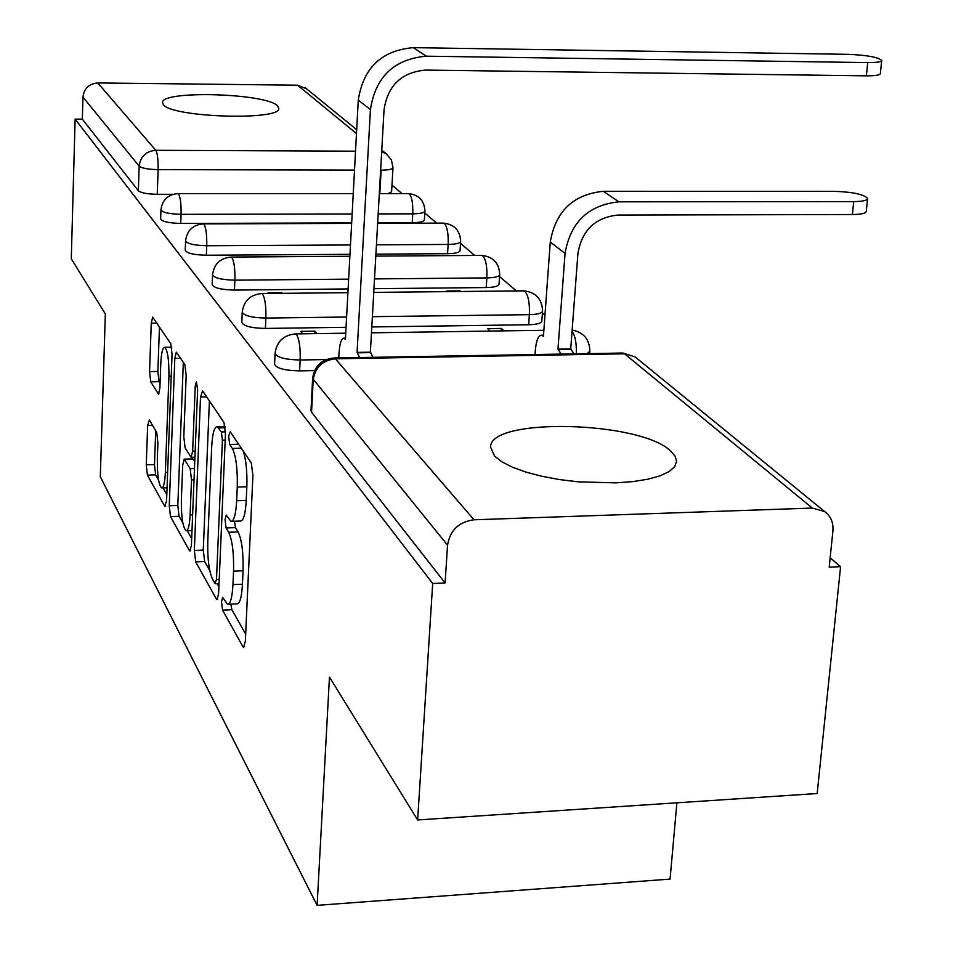 <?xml version="1.0" encoding="UTF-8"?>
<svg xmlns="http://www.w3.org/2000/svg" width="953" height="953" viewBox="0 0 953 953"><rect width="100%" height="100%" fill="white"/><g stroke="black" fill="none" stroke-linecap="round" stroke-linejoin="round"><path stroke-width="1.43" d="M221.501 601.629L222.537 610.087L242.932 646.742L243.575 647.409L245.338 641.262L252.914 475.392L251.282 462.967L230.245 431.804L228.637 436.152L229.697 444.491L232.341 448.458C236.022 455.868 237.666 468.745 237.273 487.066L236.666 500.73C235.867 514.358 233.973 521.231 230.995 521.351L226.254 515.12L225.039 519.564L226.087 527.95L228.684 532.239C232.318 540.101 233.938 553.062 233.556 571.157L232.961 584.594C232.198 597.71 230.376 604.273 227.505 604.273L222.657 597.4L221.501 601.629M230.84 604.131L231.865 609.682L245.671 634.09M234.414 521.231L235.498 527.628L238.131 531.917L228.684 532.239M163.38 104.711C172.219 117.505 280.813 120.864 278.812 108.404L277.454 105.759C265.935 93.263 162.141 90.13 162.475 102.412L163.38 104.711M494.571 456.058L501.743 461.728L512.285 467.137L525.806 472.057L541.769 476.262L559.53 479.573L578.34 481.837L615.805 482.873L632.863 481.61L647.826 479.228L660.072 475.833L669.137 471.58L674.7 466.66L676.594 461.288L675.153 456.225L670.793 451.126C640.213 420.821 488.996 417.211 490.604 447.207L494.571 456.058M377.674 222.835L412.22 222.728C419.713 222.585 423.763 221.668 424.371 219.964L424.907 211.125C424.299 212.805 420.249 213.71 412.756 213.841L378.174 213.913M375.911 254.153L447.565 253.689C455.284 253.522 459.441 252.521 460.037 250.687L460.633 241.478C460.025 243.289 455.868 244.278 448.148 244.433L376.435 244.826M373.969 288.688L486.209 287.556C494.166 287.353 498.443 286.257 499.038 284.256L499.694 274.655C499.098 276.62 494.821 277.704 486.864 277.907L374.517 278.907M371.813 326.95L528.653 324.747C536.861 324.496 541.244 323.293 541.84 321.113L542.567 311.083C541.983 313.227 537.587 314.419 529.368 314.657L372.385 316.682M149.359 420.047L147.655 425.455L146.262 464.802L147.405 475.106L164.75 506.246L166.561 500.956L172.052 354.313L170.801 343.735L152.659 317.099L151.265 323.198L149.561 371.622L150.717 381.831L158.496 394.077L159.89 388.085L160.783 363.701C161.295 353.134 162.582 347.666 164.643 347.321C167.657 350.204 169.086 359.865 168.931 376.304L165.357 472.485C164.845 482.623 163.618 487.769 161.665 487.948C158.627 484.755 157.185 474.975 157.328 458.584L157.9 442.895L156.709 432.436L149.359 420.047M474.01 519.79L812.325 508.068L824.643 511.558C830.766 516.133 833.518 522.554 832.91 530.833L829.205 567.142L840.594 566.666L817.174 793.527L417.64 819.961L329.464 677.095L317.111 905.35L100.303 476.726L105.342 313.966L71.284 258.775L75.132 119.101L432.686 583.498L445.099 582.986L447.553 545.187L312.62 378.448L310.988 410.564L311.548 412.22L313.18 380.044C315.109 367.381 322.507 360.305 335.373 358.804L474.01 519.79C458.846 521.803 450.03 530.273 447.553 545.187M417.64 819.961L432.686 583.498M194.341 550.429L195.699 561.865L216.414 599.103L216.986 599.687L218.618 593.671L225.444 434.258L223.955 422.477L202.62 390.873L200.523 396.96L194.341 550.429L203.275 550.107L204.645 561.531L209.731 570.513M189.409 550.572L170.492 516.586L169.253 505.745L174.804 358.435L176.317 352.169L184.858 364.57L186.18 375.47L183.798 436.843L185.108 447.85L191.1 457.285L192.649 451.126L195.222 386.299L196.366 381.796L197.616 389.86L191.41 545.199L189.909 551.072L189.409 550.572L190.564 550.524M172.958 194.317L157.245 194.317L158.115 169.634C148.144 169.396 141.83 168.24 139.162 166.156L82.959 97.075C84.078 88.426 89.022 83.721 97.802 82.947L297.598 85.198L306.544 88.784M840.594 566.666L830.158 557.791M544.949 315.217L542.424 313.06M516.383 290.915L499.551 276.608M474.689 255.452L460.513 243.396M436.7 223.145L424.788 213.007M401.952 193.59L391.981 185.108M676.892 802.807L670.066 879.095L317.111 905.35M75.132 119.101L82.339 119.149L82.959 97.075M504.054 330.87L501.397 328.463L501.23 330.905M501.397 328.463L487.662 328.654L490.283 331.072M317.075 333.61L314.943 331.144L314.812 333.645M314.943 331.144L300.66 331.346L302.744 333.812M460.668 291.499L459.942 290.832L459.906 291.499M459.942 290.832L446.802 290.963L447.517 291.63M282.231 293.345L281.647 292.678L281.611 293.357M281.647 292.678L267.996 292.821L268.579 293.488M351.669 222.907L180.725 223.443L181.07 214.33C168.895 213.984 162.189 212.448 160.974 209.731C162.308 199.844 167.966 194.472 177.937 193.59L178.556 194.007C180.427 197.271 181.261 204.049 181.07 214.33L352.157 213.972M349.977 254.32L206.36 255.237L206.753 245.743C193.959 245.386 186.907 243.718 185.597 240.716C187.014 230.423 192.911 224.813 203.311 223.884L204.013 224.348C206.051 227.862 206.956 234.998 206.753 245.743L350.49 244.969M348.119 288.938L234.462 290.081L234.891 280.17C221.418 279.813 213.984 277.978 212.579 274.667C214.08 263.921 220.25 258.049 231.102 257.06L231.901 257.596C234.14 261.408 235.129 268.925 234.891 280.17L348.643 279.146M346.046 327.308L265.399 328.44L265.875 318.064C251.652 317.718 243.777 315.693 242.265 312.024C243.849 300.779 250.329 294.62 261.67 293.56L262.599 294.179C265.053 298.325 266.149 306.282 265.875 318.064L346.606 317.015M314.561 370.61L299.623 370.884L300.159 359.996C285.09 359.65 276.739 357.423 275.083 353.313C276.775 341.519 283.577 335.051 295.466 333.919L296.538 334.646C299.266 339.173 300.469 347.619 300.159 359.996L326.212 359.543M160.962 209.934L160.64 218.785C161.867 221.537 168.562 223.085 180.725 223.443M185.585 240.942L185.239 250.162C186.538 253.2 193.578 254.88 206.36 255.237M212.567 274.893L212.174 284.542C213.567 287.889 221.001 289.736 234.462 290.081M242.253 312.25L241.812 322.34C243.325 326.069 251.187 328.094 265.399 328.44M275.072 353.539L274.571 364.129C276.215 368.299 284.566 370.538 299.623 370.884M379.818 193.59L381.14 170.182C388.431 170.099 392.374 169.3 392.981 167.776L391.6 191.767L388.205 193.59M82.339 119.149L138.34 190.755C140.996 192.911 147.298 194.09 157.245 194.317M445.099 582.986L311.548 412.22M228.291 604.238L236.928 603.88C239.834 603.868 241.681 597.305 242.455 584.201L232.961 584.594M238.131 531.917C241.812 539.755 243.456 552.716 243.063 570.787L242.455 584.201M231.698 521.327L240.478 521.029C243.503 520.91 245.421 514.036 246.243 500.42L236.666 500.73M243.241 451.055C246.088 459.846 247.292 471.747 246.851 486.78L246.243 500.42M209.41 400.939L203.275 550.107M217.189 583.712L218.916 586.762M214.937 583.391L216.474 579.555L222.406 440.179L221.358 431.959L217.141 426.61C214.234 426.92 212.424 433.818 211.673 447.291L207.778 541.161C207.42 558.41 208.933 570.93 212.328 578.745L214.937 583.391M191.672 538.576L187.241 530.75M182.809 522.911L179.069 516.3L170.492 516.586M183.333 362.295L177.818 505.471L179.069 516.3M181.356 499.765C181.189 516.991 182.773 527.331 186.109 530.785C188.229 530.666 189.564 525.389 190.112 514.954L191.505 479.871L190.171 468.673L184.203 459.132L182.69 465.183L181.356 499.765M192.84 458.893L194.757 461.431M159.461 326.939L157.853 371.467L159.032 381.665L160.068 383.32M155.708 430.744L154.493 464.564L155.649 474.868L158.567 480.026M163.023 487.9L166.799 494.595M867.575 198.796L866.289 211.292C865.991 213.317 861.357 214.389 852.399 214.52L617.866 215.068C595.256 217.451 581.938 230.209 577.935 253.331L570.728 348.834L557.97 349.036L565.058 253.415C570.442 222.204 588.394 205.002 618.902 201.822L853.697 201.607C862.668 201.488 867.301 200.44 867.599 198.462C864.037 194.424 853.138 192.041 834.888 191.35L603.285 191.291C573.206 194.4 555.539 211.328 550.274 242.074L543.424 336.314L541.495 335.182C538.314 335.48 536.277 340.412 535.372 350.001L535.038 354.54M570.728 348.834L573.98 353.873M561.174 354.087L557.97 349.036M867.73 62.588C876.808 62.636 881.465 61.897 881.716 60.373C878.023 57.18 866.932 55.167 848.456 54.345L413.268 47.65L426.313 56.191L867.73 62.588L866.396 75.835L425.479 70.093C401.618 72.237 387.811 85.425 384.047 109.666L370.383 352.169L373.016 357.327M881.692 60.623L880.369 73.524C880.119 75.108 875.462 75.871 866.396 75.835M370.383 352.169L357.065 352.396L370.431 109.547C375.494 76.824 394.113 59.038 426.313 56.191M359.65 357.566L357.065 352.396M338.768 357.923L339.006 353.289C339.697 343.509 341.317 338.47 343.854 338.184L345.403 339.339L358.28 100.136C363.224 67.925 381.557 50.426 413.268 47.65M231.865 609.682L222.537 610.087M238.655 444.253L229.697 444.491M235.498 527.628L226.087 527.95M412.22 222.728L412.756 213.841C413.066 203.787 411.946 197.176 409.385 193.983L408.313 193.59M447.565 253.689L448.148 244.433C448.506 233.962 447.279 227.005 444.491 223.574L443.24 223.121M486.209 287.556L486.864 277.907C487.257 266.959 485.923 259.633 482.861 255.928L481.408 255.404M528.653 324.747L529.368 314.657C529.808 303.197 528.355 295.454 524.984 291.439L523.28 290.844M589.657 353.599L589.836 351.252L587.143 353.646M381.081 162.355L380.64 170.182M354.516 170.111L158.115 169.634C158.281 159.735 157.507 153.29 155.792 150.3L355.54 151.182M356.482 133.575L297.598 85.198M97.802 82.947L155.792 150.3C146.012 151.217 140.46 156.506 139.162 166.156L138.34 190.755M812.325 508.068L624.549 353.801L335.373 358.804L334.146 357.994C321.614 359.198 314.442 366.012 312.62 378.448M576.362 353.825C576.636 343.294 575.207 335.766 572.062 331.227M381.676 151.753L386.346 153.909L381.76 150.157M824.643 511.558L635.21 356.982L622.881 353.027L635.21 356.982L637.2 358.602M334.146 357.994L622.214 353.039M243.063 570.787L233.556 571.157M246.851 486.78L237.273 487.066M241.323 448.22L232.341 448.458M244.433 646.67L242.932 646.742M206.634 396.829L200.523 396.96M217.737 599.044L216.414 599.103M204.645 561.531L195.699 561.865M219.226 579.448L216.474 579.555M225.194 440.107L222.406 440.179M225.48 431.852L221.358 431.959M225.242 427.766L218.678 427.921M177.818 505.471L169.253 505.745M180.653 358.34L174.804 358.435M195.174 451.055L192.649 451.126M197.557 386.251L195.222 386.299M192.625 514.87L190.112 514.954M194.019 479.8L191.505 479.871M194.472 468.554L190.171 468.673M193.447 459.31L184.644 459.549M167.633 472.426L165.357 472.485M171.23 376.256L168.931 376.304M158.984 393.708L158.115 393.732M159.032 381.665L150.717 381.831M157.853 371.467L149.561 371.622M156.888 323.127L151.265 323.198M165.751 506.21L164.75 506.246M155.649 474.868L147.405 475.106M154.493 464.564L146.262 464.802M152.504 425.348L147.655 425.455M852.399 214.52L853.697 201.607M571.216 349.251L558.446 349.465M565.058 253.415L550.274 242.074M618.902 201.822L603.285 191.291M357.458 352.824L370.788 352.598M358.28 100.136L370.431 109.547M676.487 462.562L676.594 461.288M295.466 333.919L345.736 333.193M371.479 332.811L543.853 330.286M589.836 351.252C589.609 339.471 583.712 332.394 572.145 330.024M261.67 293.56L347.916 292.666M373.755 292.392L523.709 290.844C535.8 292.19 542.078 298.944 542.567 311.083M231.102 257.06L349.87 256.274M375.804 256.107L481.753 255.404C493.225 256.702 499.205 263.123 499.694 274.655M203.311 223.884L351.645 223.419M377.638 223.336L443.514 223.121C454.438 224.384 460.144 230.495 460.633 241.478M177.937 193.59L353.253 193.59M379.318 193.59L408.527 193.59C418.951 194.805 424.407 200.642 424.907 211.125M392.981 167.776L391.457 159.985L386.346 153.909M356.696 129.703L305.115 87.616M219.047 583.629L215.485 583.772M225.075 426.42L217.141 426.61M194.924 457.19L191.255 457.285M191.994 530.583L186.585 530.773M192.994 458.893L184.203 459.132M167.061 487.781L162.058 487.936M171.731 347.202L164.643 347.321M543.508 335.158L541.495 335.182M343.854 338.184L345.462 338.16"/></g></svg>
